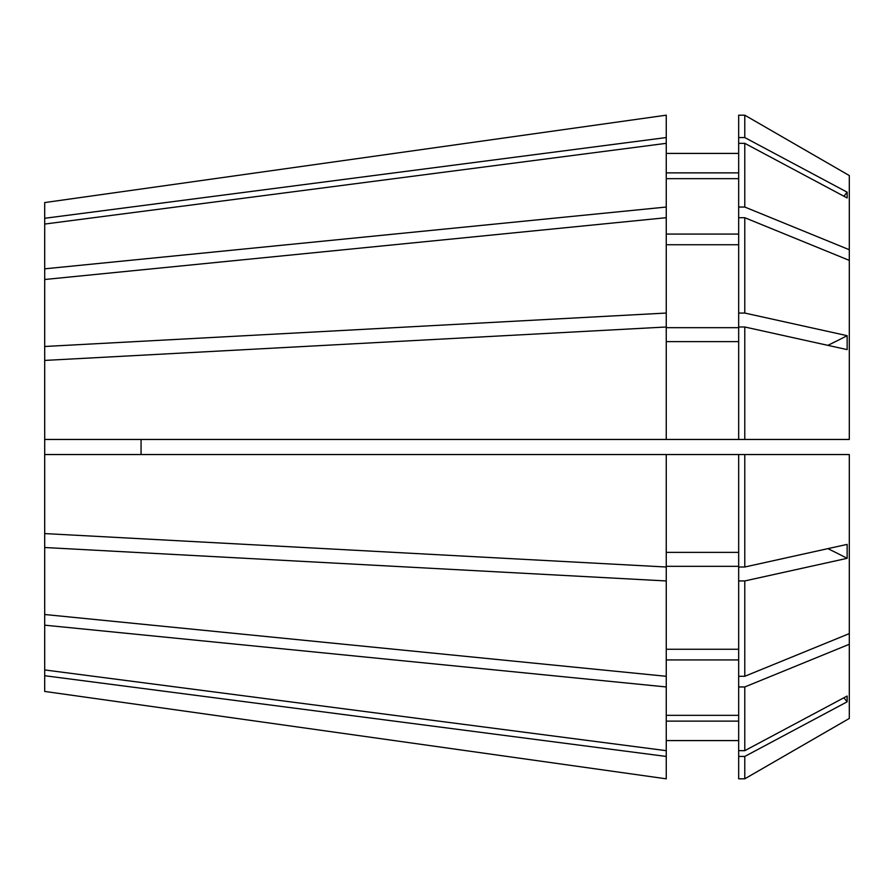 <?xml version="1.0" encoding="UTF-8"?>
<svg xmlns="http://www.w3.org/2000/svg" width="894" height="894" viewBox="0 0 894 894"><rect width="100%" height="100%" fill="white"/><g stroke="black" fill="none" stroke-linecap="round" stroke-linejoin="round"><path stroke-width="1.34" d="M141.062 439.457L141.062 454.543M744.78 439.457L744.78 326.992L847.143 349.61L847.143 335.675L744.78 313.056L744.78 217.711L849.3 260.389L849.3 439.457L666.254 439.457L666.254 137.553L44.7 218.281L44.7 533.573L666.254 567.008L666.254 454.543L44.7 454.543M44.7 218.281L44.7 202.569L666.254 115.181L44.7 202.569M666.254 756.447L666.254 778.819L44.7 691.431L44.7 675.719L666.254 756.447L666.254 686.961L44.7 625.174L44.7 533.573M44.7 625.174L44.7 675.719M666.254 137.553L666.254 115.181M666.254 313.045L44.7 346.492M666.254 217.7L44.7 279.498M847.143 192.176L744.78 137.564L744.78 115.192L738.667 115.192L738.667 143.331L744.78 143.331L847.143 197.954L847.143 192.176A804.6 743.35 0 0 1 843.914 196.222M849.3 260.389L849.3 249.728L744.78 207.039L744.78 143.331M849.3 249.728L849.3 175.548L744.78 115.192L849.3 175.548M744.78 778.808L738.667 778.808L744.78 778.808L849.3 718.452L744.78 778.808L744.78 756.436L847.143 701.824A804.6 743.35 0 0 0 843.914 697.778M744.78 137.564L738.667 137.564M744.78 313.056L738.667 313.056L738.667 217.711L744.78 217.711M849.3 718.452L849.3 633.611L744.78 676.289L744.78 580.944L847.143 558.325L847.143 544.39L744.78 567.008L738.667 567.008L738.667 454.543L666.254 454.543M744.78 567.008L744.78 454.543L738.667 454.543M738.667 313.056L738.667 326.992L744.78 326.992M738.667 172.877L666.254 172.877M738.667 153.422L666.254 153.422M738.667 327.685L666.254 327.685M738.667 244.744L666.254 244.744M738.667 552.38L666.254 552.38M849.3 644.272L744.78 686.961L738.667 686.961L738.667 567.008M738.667 778.808L738.667 750.669L744.78 750.669L744.78 686.961M744.78 750.669L847.143 696.046L847.143 701.824M738.667 756.436L744.78 756.436M666.254 721.123L738.667 721.123M738.667 740.578L666.254 740.578L738.667 740.578M666.254 143.331L44.7 224.059M666.254 207.039L44.7 268.826M666.254 326.992L44.7 360.427M666.254 439.457L44.7 439.457M666.254 778.819L44.7 691.431M44.7 669.941L666.254 750.669M44.7 614.502L666.254 676.3L666.254 580.955L44.7 547.508M849.3 633.611L849.3 454.543L744.78 454.543M744.78 207.039L738.667 207.039L738.667 143.331M738.667 439.457L738.667 326.992M738.667 750.669L738.667 686.961M744.78 580.944L738.667 580.944M744.78 676.289L738.667 676.289M738.667 207.039L738.667 217.711M738.667 178.655L666.254 178.655M738.667 234.072L666.254 234.072M738.667 341.62L666.254 341.62M666.254 715.345L738.667 715.345M738.667 659.928L666.254 659.928M738.667 566.315L666.254 566.315M738.667 649.256L666.254 649.256M666.254 676.3L666.254 686.961M666.254 567.008L666.254 580.955M847.143 558.325A804.6 307.905 0 0 0 827.844 548.648M847.143 335.675A804.6 307.905 0 0 1 827.844 345.352"/></g></svg>

